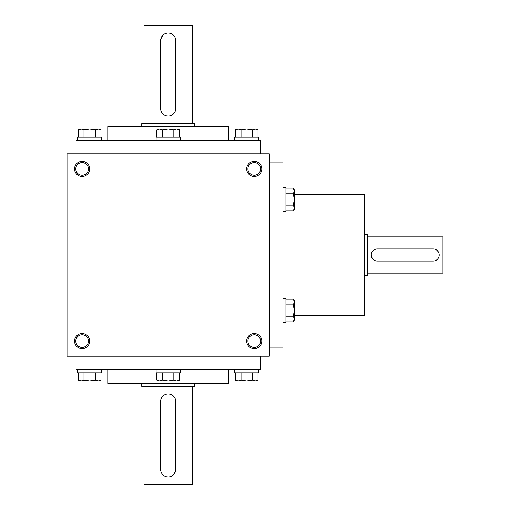 <?xml version="1.0" encoding="UTF-8"?>
<svg xmlns="http://www.w3.org/2000/svg" width="510" height="510" viewBox="0 0 510 510"><rect width="100%" height="100%" fill="white"/><g stroke="black" fill="none" stroke-linecap="round" stroke-linejoin="round"><path stroke-width="0.76" d="M269.344 153.841L67.02 153.841L67.02 356.158L269.344 356.158L269.344 153.841M89.671 341.062A7.548 7.548 0 0 0 78.342 334.522A7.548 7.548 0 0 0 78.342 347.603A7.548 7.548 0 0 0 89.671 341.062M74.568 168.938A7.548 7.548 0 0 1 85.897 162.397A7.548 7.548 0 0 1 85.897 175.478A7.548 7.548 0 0 1 74.568 168.938M261.796 341.062A7.548 7.548 0 0 0 250.467 334.522A7.548 7.548 0 0 0 250.467 347.603A7.548 7.548 0 0 0 261.796 341.062M246.693 168.938A7.548 7.548 0 0 1 258.022 162.397A7.548 7.548 0 0 1 258.022 175.478A7.548 7.548 0 0 1 246.693 168.938M107.788 369.75L107.788 383.341L228.576 383.341L228.576 369.75M76.079 356.158L76.079 369.75L260.285 369.75L260.285 356.158M76.079 153.841L76.079 140.25L260.285 140.25L260.285 153.841M107.788 140.25L107.788 126.658L228.576 126.658L228.576 140.25M294.257 315.397L364.465 315.397L364.465 194.603L294.257 194.603M269.344 347.1L282.935 347.1L282.935 162.9L269.344 162.9M247.924 168.938A6.324 6.324 0 0 1 257.41 163.461A6.324 6.324 0 0 1 257.41 174.414A6.324 6.324 0 0 1 247.924 168.938M260.565 341.062A6.324 6.324 0 0 0 251.086 335.586A6.324 6.324 0 0 0 251.086 346.539A6.324 6.324 0 0 0 260.565 341.062M75.799 168.938A6.324 6.324 0 0 1 85.285 163.461A6.324 6.324 0 0 1 85.285 174.414A6.324 6.324 0 0 1 75.799 168.938M88.44 341.062A6.324 6.324 0 0 0 78.961 335.586A6.324 6.324 0 0 0 78.961 346.539A6.324 6.324 0 0 0 88.44 341.062M433.162 248.963L377.298 248.963A6.037 6.037 0 0 0 371.261 255A6.037 6.037 0 0 0 377.298 261.037L433.162 261.037A6.037 6.037 0 0 0 439.206 255A6.037 6.037 0 0 0 433.162 248.963M364.465 234.619L367.487 234.619L367.487 275.381L364.465 275.381M435.489 249.422L436.522 249.983M437.433 250.729L438.74 252.673M439.084 253.814L439.206 254.994M435.489 260.572L434.361 260.922M374.978 260.578L373.938 260.017M373.027 259.271L371.726 257.327M371.376 256.186L371.261 255.006M374.978 249.428L376.106 249.078M367.487 236.882L442.98 236.882L442.98 273.118L367.487 273.118M285.951 321.848L293.377 321.848L294.257 319.018L294.257 320.331L293.377 321.848L294.257 320.331M293.377 299.185L294.257 300.702L294.257 319.018L293.377 316.181L294.257 310.52L293.377 304.852L294.257 302.016L293.377 299.185L285.951 299.185M282.935 298.439L285.951 298.439L285.951 322.594L282.935 322.594M285.951 316.181L293.377 316.181M285.951 304.852L293.377 304.852M285.951 210.815L293.377 210.815L294.257 207.984L294.257 209.298L293.377 210.815M294.257 189.669L293.377 188.152L294.257 189.669L294.257 207.984L293.377 205.147L294.257 199.48L293.377 193.819L294.257 190.982L293.377 188.152L285.951 188.152M282.935 187.406L285.951 187.406L285.951 211.561L282.935 211.561M285.951 205.147L293.377 205.147M285.951 193.819L293.377 193.819M179.514 137.228L179.514 129.801L176.683 128.928L177.996 128.928L179.514 129.801M156.85 129.801L158.368 128.928L176.683 128.928L173.846 129.801L168.185 128.928L162.518 129.801L159.681 128.928L156.85 129.801L156.85 137.228M156.105 140.25L156.105 137.228L180.259 137.228L180.259 140.25M173.846 137.228L173.846 129.801M162.518 137.228L162.518 129.801M258.028 137.228L258.028 129.801L255.198 128.928L256.511 128.928L258.028 129.801M235.365 129.801L236.882 128.928L255.198 128.928L252.361 129.801L246.693 128.928L241.032 129.801L238.195 128.928L235.365 129.801L235.365 137.228M234.619 140.25L234.619 137.228L258.774 137.228L258.774 140.25M252.361 137.228L252.361 129.801M241.032 137.228L241.032 129.801M100.999 137.228L100.999 129.801L98.169 128.928L99.482 128.928L100.999 129.801M78.336 129.801L79.853 128.928L98.169 128.928L95.338 129.801L89.671 128.928L84.003 129.801L81.173 128.928L78.336 129.801L78.336 137.228M77.59 140.25L77.59 137.228L101.751 137.228L101.751 140.25M95.338 137.228L95.338 129.801M84.003 137.228L84.003 129.801M173.846 372.772L173.846 380.199L176.683 381.072L179.514 380.199L179.514 372.772M179.514 380.199L177.996 381.072L158.368 381.072L156.85 380.199L159.681 381.072L162.518 380.199L168.185 381.072L173.846 380.199M180.259 369.75L180.259 372.772L156.105 372.772L156.105 369.75M156.85 372.772L156.85 380.199M162.518 372.772L162.518 380.199M252.361 372.772L252.361 380.199L255.198 381.072L258.028 380.199L258.028 372.772M258.028 380.199L256.511 381.072L236.882 381.072L235.365 380.199L238.195 381.072L241.032 380.199L246.693 381.072L252.361 380.199M258.774 369.75L258.774 372.772L234.619 372.772L234.619 369.75M235.365 372.772L235.365 380.199M241.032 372.772L241.032 380.199M95.338 372.772L95.338 380.199L98.169 381.072L100.999 380.199L100.999 372.772M100.999 380.199L99.482 381.072L79.853 381.072L78.336 380.199L81.173 381.072L84.003 380.199L89.671 381.072L95.338 380.199M101.751 369.75L101.751 372.772L77.59 372.772L77.59 369.75M78.336 372.772L78.336 380.199M84.003 372.772L84.003 380.199M160.631 40.596L160.631 108.541A7.548 7.548 0 0 0 168.185 116.095A7.548 7.548 0 0 0 175.733 108.541L175.733 40.596A7.548 7.548 0 0 0 168.185 33.048A7.548 7.548 0 0 0 160.631 40.596M144.024 123.643L144.024 25.5L192.34 25.5L192.34 123.643M166.7 115.942L168.172 116.095M175.733 40.596L175.587 39.117M169.664 33.195L168.192 33.048M166.706 33.195L165.291 33.628M162.843 35.26L160.784 39.104M141.761 126.658L141.761 123.643L194.603 123.643L194.603 126.658M175.733 469.404L175.733 401.459A7.548 7.548 0 0 0 168.185 393.905A7.548 7.548 0 0 0 160.631 401.459L160.631 469.404A7.548 7.548 0 0 0 168.185 476.952A7.548 7.548 0 0 0 175.733 469.404M192.34 386.357L192.34 484.5L144.024 484.5L144.024 386.357M169.664 394.058L168.192 393.905M160.631 469.404L160.777 470.883M166.7 476.805L168.172 476.952M169.658 476.805L171.079 476.372M173.521 474.74L175.58 470.896M194.603 383.341L194.603 386.357L141.761 386.357L141.761 383.341"/></g></svg>
